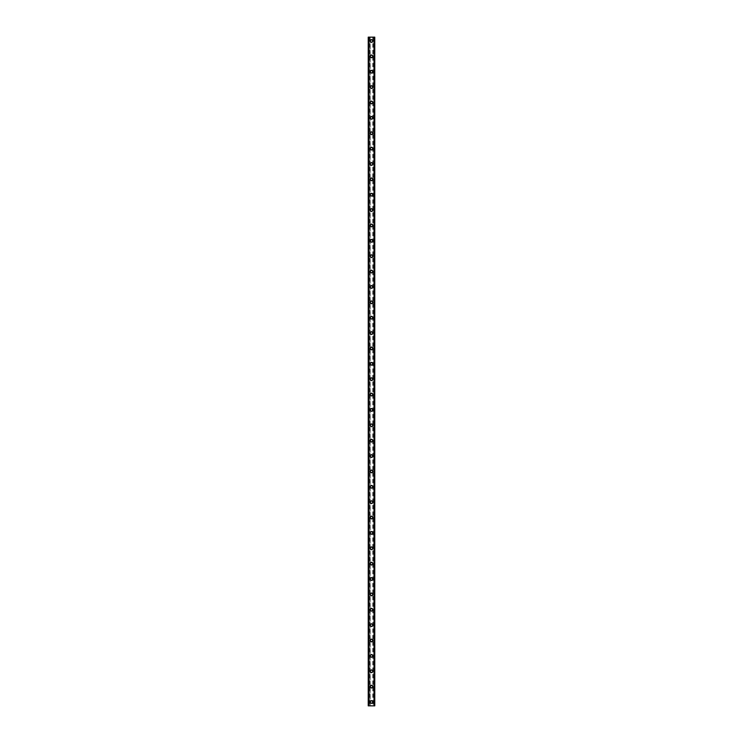 <?xml version="1.0" encoding="UTF-8"?>
<svg xmlns="http://www.w3.org/2000/svg" width="743" height="743" viewBox="0 0 743 743"><rect width="100%" height="100%" fill="white"/><g stroke="black" fill="none" stroke-linecap="round" stroke-linejoin="round"><path stroke-width="0.56" stroke-dasharray="3.71 2.79" d="M372.364 702.005A0.864 0.864 0 0 0 371.5 701.141A0.864 0.864 0 0 0 370.636 702.005A0.864 0.864 0 0 0 371.5 702.869A0.864 0.864 0 0 0 372.364 702.005A0.864 0.864 0 0 0 371.5 701.141A0.864 0.864 0 0 0 370.636 702.005A0.864 0.864 0 0 0 371.5 702.869A0.864 0.864 0 0 0 372.364 702.005M370.153 702.005A1.347 1.347 0 0 1 371.5 700.658A1.347 1.347 0 0 1 372.847 702.005A1.347 1.347 0 0 0 371.5 700.658A1.347 1.347 0 0 0 370.153 702.005A1.347 1.347 0 0 0 371.5 703.352A1.347 1.347 0 0 0 372.847 702.005A1.347 1.347 0 0 0 371.5 700.658A1.347 1.347 0 0 0 370.153 702.005A1.347 1.347 0 0 0 371.5 703.352A1.347 1.347 0 0 0 372.847 702.005A1.347 1.347 0 0 1 371.5 703.352A1.347 1.347 0 0 1 370.153 702.005M372.364 686.634A0.864 0.864 0 0 0 371.5 685.77A0.864 0.864 0 0 0 370.636 686.634A0.864 0.864 0 0 0 371.5 687.498A0.864 0.864 0 0 0 372.364 686.634A0.864 0.864 0 0 0 371.5 685.77A0.864 0.864 0 0 0 370.636 686.634A0.864 0.864 0 0 0 371.5 687.498A0.864 0.864 0 0 0 372.364 686.634M370.153 686.634A1.347 1.347 0 0 1 371.5 685.287A1.347 1.347 0 0 1 372.847 686.634A1.347 1.347 0 0 0 371.5 685.287A1.347 1.347 0 0 0 370.153 686.634A1.347 1.347 0 0 0 371.5 687.981A1.347 1.347 0 0 0 372.847 686.634A1.347 1.347 0 0 0 371.5 685.287A1.347 1.347 0 0 0 370.153 686.634A1.347 1.347 0 0 0 371.5 687.981A1.347 1.347 0 0 0 372.847 686.634A1.347 1.347 0 0 1 371.5 687.981A1.347 1.347 0 0 1 370.153 686.634M372.364 671.263A0.864 0.864 0 0 0 371.5 670.4A0.864 0.864 0 0 0 370.636 671.263A0.864 0.864 0 0 0 371.5 672.127A0.864 0.864 0 0 0 372.364 671.263A0.864 0.864 0 0 0 371.5 670.4A0.864 0.864 0 0 0 370.636 671.263A0.864 0.864 0 0 0 371.5 672.127A0.864 0.864 0 0 0 372.364 671.263M370.153 671.263A1.347 1.347 0 0 1 371.5 669.917A1.347 1.347 0 0 1 372.847 671.263A1.347 1.347 0 0 0 371.5 669.917A1.347 1.347 0 0 0 370.153 671.263A1.347 1.347 0 0 0 371.5 672.61A1.347 1.347 0 0 0 372.847 671.263A1.347 1.347 0 0 0 371.5 669.917A1.347 1.347 0 0 0 370.153 671.263A1.347 1.347 0 0 0 371.5 672.61A1.347 1.347 0 0 0 372.847 671.263A1.347 1.347 0 0 1 371.5 672.61A1.347 1.347 0 0 1 370.153 671.263M372.364 655.893A0.864 0.864 0 0 0 371.5 655.029A0.864 0.864 0 0 0 370.636 655.893A0.864 0.864 0 0 0 371.5 656.756A0.864 0.864 0 0 0 372.364 655.893A0.864 0.864 0 0 0 371.5 655.029A0.864 0.864 0 0 0 370.636 655.893A0.864 0.864 0 0 0 371.5 656.756A0.864 0.864 0 0 0 372.364 655.893M370.153 655.893A1.347 1.347 0 0 1 371.5 654.546A1.347 1.347 0 0 1 372.847 655.893A1.347 1.347 0 0 0 371.5 654.546A1.347 1.347 0 0 0 370.153 655.893A1.347 1.347 0 0 0 371.5 657.239A1.347 1.347 0 0 0 372.847 655.893A1.347 1.347 0 0 0 371.5 654.546A1.347 1.347 0 0 0 370.153 655.893A1.347 1.347 0 0 0 371.5 657.239A1.347 1.347 0 0 0 372.847 655.893A1.347 1.347 0 0 1 371.5 657.239A1.347 1.347 0 0 1 370.153 655.893M372.364 640.522A0.864 0.864 0 0 0 371.5 639.649A0.864 0.864 0 0 0 370.636 640.522A0.864 0.864 0 0 0 371.5 641.385A0.864 0.864 0 0 0 372.364 640.522A0.864 0.864 0 0 0 371.5 639.649A0.864 0.864 0 0 0 370.636 640.522A0.864 0.864 0 0 0 371.5 641.385A0.864 0.864 0 0 0 372.364 640.522M370.153 640.522A1.347 1.347 0 0 1 371.5 639.175A1.347 1.347 0 0 1 372.847 640.522A1.347 1.347 0 0 0 371.5 639.175A1.347 1.347 0 0 0 370.153 640.522A1.347 1.347 0 0 0 371.5 641.859A1.347 1.347 0 0 0 372.847 640.522A1.347 1.347 0 0 0 371.5 639.175A1.347 1.347 0 0 0 370.153 640.522A1.347 1.347 0 0 0 371.5 641.859A1.347 1.347 0 0 0 372.847 640.522A1.347 1.347 0 0 1 371.5 641.859A1.347 1.347 0 0 1 370.153 640.522M372.364 625.142A0.864 0.864 0 0 0 371.5 624.278A0.864 0.864 0 0 0 370.636 625.142A0.864 0.864 0 0 0 371.5 626.005A0.864 0.864 0 0 0 372.364 625.142A0.864 0.864 0 0 0 371.5 624.278A0.864 0.864 0 0 0 370.636 625.142A0.864 0.864 0 0 0 371.5 626.005A0.864 0.864 0 0 0 372.364 625.142M370.153 625.142A1.347 1.347 0 0 1 371.5 623.804A1.347 1.347 0 0 1 372.847 625.142A1.347 1.347 0 0 0 371.5 623.804A1.347 1.347 0 0 0 370.153 625.142A1.347 1.347 0 0 0 371.5 626.488A1.347 1.347 0 0 0 372.847 625.142A1.347 1.347 0 0 0 371.5 623.804A1.347 1.347 0 0 0 370.153 625.142A1.347 1.347 0 0 0 371.5 626.488A1.347 1.347 0 0 0 372.847 625.142A1.347 1.347 0 0 1 371.5 626.488A1.347 1.347 0 0 1 370.153 625.142M372.364 609.771A0.864 0.864 0 0 0 371.5 608.907A0.864 0.864 0 0 0 370.636 609.771A0.864 0.864 0 0 0 371.5 610.635A0.864 0.864 0 0 0 372.364 609.771A0.864 0.864 0 0 0 371.5 608.907A0.864 0.864 0 0 0 370.636 609.771A0.864 0.864 0 0 0 371.5 610.635A0.864 0.864 0 0 0 372.364 609.771M370.153 609.771A1.347 1.347 0 0 1 371.5 608.424A1.347 1.347 0 0 1 372.847 609.771A1.347 1.347 0 0 0 371.5 608.424A1.347 1.347 0 0 0 370.153 609.771A1.347 1.347 0 0 0 371.5 611.117A1.347 1.347 0 0 0 372.847 609.771A1.347 1.347 0 0 0 371.5 608.424A1.347 1.347 0 0 0 370.153 609.771A1.347 1.347 0 0 0 371.5 611.117A1.347 1.347 0 0 0 372.847 609.771A1.347 1.347 0 0 1 371.5 611.117A1.347 1.347 0 0 1 370.153 609.771M372.364 594.4A0.864 0.864 0 0 0 371.5 593.536A0.864 0.864 0 0 0 370.636 594.4A0.864 0.864 0 0 0 371.5 595.264A0.864 0.864 0 0 0 372.364 594.4A0.864 0.864 0 0 0 371.5 593.536A0.864 0.864 0 0 0 370.636 594.4A0.864 0.864 0 0 0 371.5 595.264A0.864 0.864 0 0 0 372.364 594.4M370.153 594.4A1.347 1.347 0 0 1 371.5 593.053A1.347 1.347 0 0 1 372.847 594.4A1.347 1.347 0 0 0 371.5 593.053A1.347 1.347 0 0 0 370.153 594.4A1.347 1.347 0 0 0 371.5 595.747A1.347 1.347 0 0 0 372.847 594.4A1.347 1.347 0 0 0 371.5 593.053A1.347 1.347 0 0 0 370.153 594.4A1.347 1.347 0 0 0 371.5 595.747A1.347 1.347 0 0 0 372.847 594.4A1.347 1.347 0 0 1 371.5 595.747A1.347 1.347 0 0 1 370.153 594.4M372.364 579.029A0.864 0.864 0 0 0 371.5 578.165A0.864 0.864 0 0 0 370.636 579.029A0.864 0.864 0 0 0 371.5 579.893A0.864 0.864 0 0 0 372.364 579.029A0.864 0.864 0 0 0 371.5 578.165A0.864 0.864 0 0 0 370.636 579.029A0.864 0.864 0 0 0 371.5 579.893A0.864 0.864 0 0 0 372.364 579.029M370.153 579.029A1.347 1.347 0 0 1 371.5 577.683A1.347 1.347 0 0 1 372.847 579.029A1.347 1.347 0 0 0 371.5 577.683A1.347 1.347 0 0 0 370.153 579.029A1.347 1.347 0 0 0 371.5 580.376A1.347 1.347 0 0 0 372.847 579.029A1.347 1.347 0 0 0 371.5 577.683A1.347 1.347 0 0 0 370.153 579.029A1.347 1.347 0 0 0 371.5 580.376A1.347 1.347 0 0 0 372.847 579.029A1.347 1.347 0 0 1 371.5 580.376A1.347 1.347 0 0 1 370.153 579.029M372.364 563.658A0.864 0.864 0 0 0 371.5 562.795A0.864 0.864 0 0 0 370.636 563.658A0.864 0.864 0 0 0 371.5 564.522A0.864 0.864 0 0 0 372.364 563.658A0.864 0.864 0 0 0 371.5 562.795A0.864 0.864 0 0 0 370.636 563.658A0.864 0.864 0 0 0 371.5 564.522A0.864 0.864 0 0 0 372.364 563.658M370.153 563.658A1.347 1.347 0 0 1 371.5 562.312A1.347 1.347 0 0 1 372.847 563.658A1.347 1.347 0 0 0 371.5 562.312A1.347 1.347 0 0 0 370.153 563.658A1.347 1.347 0 0 0 371.5 564.996A1.347 1.347 0 0 0 372.847 563.658A1.347 1.347 0 0 0 371.5 562.312A1.347 1.347 0 0 0 370.153 563.658A1.347 1.347 0 0 0 371.5 564.996A1.347 1.347 0 0 0 372.847 563.658A1.347 1.347 0 0 1 371.5 564.996A1.347 1.347 0 0 1 370.153 563.658M372.364 548.278A0.864 0.864 0 0 0 371.5 547.415A0.864 0.864 0 0 0 370.636 548.278A0.864 0.864 0 0 0 371.5 549.151A0.864 0.864 0 0 0 372.364 548.278A0.864 0.864 0 0 0 371.5 547.415A0.864 0.864 0 0 0 370.636 548.278A0.864 0.864 0 0 0 371.5 549.151A0.864 0.864 0 0 0 372.364 548.278M370.153 548.278A1.347 1.347 0 0 1 371.5 546.941A1.347 1.347 0 0 1 372.847 548.278A1.347 1.347 0 0 0 371.5 546.941A1.347 1.347 0 0 0 370.153 548.278A1.347 1.347 0 0 0 371.5 549.625A1.347 1.347 0 0 0 372.847 548.278A1.347 1.347 0 0 0 371.5 546.941A1.347 1.347 0 0 0 370.153 548.278A1.347 1.347 0 0 0 371.5 549.625A1.347 1.347 0 0 0 372.847 548.278A1.347 1.347 0 0 1 371.5 549.625A1.347 1.347 0 0 1 370.153 548.278M372.364 532.907A0.864 0.864 0 0 0 371.5 532.044A0.864 0.864 0 0 0 370.636 532.907A0.864 0.864 0 0 0 371.5 533.771A0.864 0.864 0 0 0 372.364 532.907A0.864 0.864 0 0 0 371.5 532.044A0.864 0.864 0 0 0 370.636 532.907A0.864 0.864 0 0 0 371.5 533.771A0.864 0.864 0 0 0 372.364 532.907M370.153 532.907A1.347 1.347 0 0 1 371.5 531.561A1.347 1.347 0 0 1 372.847 532.907A1.347 1.347 0 0 0 371.5 531.561A1.347 1.347 0 0 0 370.153 532.907A1.347 1.347 0 0 0 371.5 534.254A1.347 1.347 0 0 0 372.847 532.907A1.347 1.347 0 0 0 371.5 531.561A1.347 1.347 0 0 0 370.153 532.907A1.347 1.347 0 0 0 371.5 534.254A1.347 1.347 0 0 0 372.847 532.907A1.347 1.347 0 0 1 371.5 534.254A1.347 1.347 0 0 1 370.153 532.907M372.364 517.537A0.864 0.864 0 0 0 371.5 516.673A0.864 0.864 0 0 0 370.636 517.537A0.864 0.864 0 0 0 371.5 518.4A0.864 0.864 0 0 0 372.364 517.537A0.864 0.864 0 0 0 371.5 516.673A0.864 0.864 0 0 0 370.636 517.537A0.864 0.864 0 0 0 371.5 518.4A0.864 0.864 0 0 0 372.364 517.537M370.153 517.537A1.347 1.347 0 0 1 371.5 516.19A1.347 1.347 0 0 1 372.847 517.537A1.347 1.347 0 0 0 371.5 516.19A1.347 1.347 0 0 0 370.153 517.537A1.347 1.347 0 0 0 371.5 518.883A1.347 1.347 0 0 0 372.847 517.537A1.347 1.347 0 0 0 371.5 516.19A1.347 1.347 0 0 0 370.153 517.537A1.347 1.347 0 0 0 371.5 518.883A1.347 1.347 0 0 0 372.847 517.537A1.347 1.347 0 0 1 371.5 518.883A1.347 1.347 0 0 1 370.153 517.537M372.364 502.166A0.864 0.864 0 0 0 371.5 501.302A0.864 0.864 0 0 0 370.636 502.166A0.864 0.864 0 0 0 371.5 503.03A0.864 0.864 0 0 0 372.364 502.166A0.864 0.864 0 0 0 371.5 501.302A0.864 0.864 0 0 0 370.636 502.166A0.864 0.864 0 0 0 371.5 503.03A0.864 0.864 0 0 0 372.364 502.166M370.153 502.166A1.347 1.347 0 0 1 371.5 500.819A1.347 1.347 0 0 1 372.847 502.166A1.347 1.347 0 0 0 371.5 500.819A1.347 1.347 0 0 0 370.153 502.166A1.347 1.347 0 0 0 371.5 503.513A1.347 1.347 0 0 0 372.847 502.166A1.347 1.347 0 0 0 371.5 500.819A1.347 1.347 0 0 0 370.153 502.166A1.347 1.347 0 0 0 371.5 503.513A1.347 1.347 0 0 0 372.847 502.166A1.347 1.347 0 0 1 371.5 503.513A1.347 1.347 0 0 1 370.153 502.166M372.364 486.795A0.864 0.864 0 0 0 371.5 485.931A0.864 0.864 0 0 0 370.636 486.795A0.864 0.864 0 0 0 371.5 487.659A0.864 0.864 0 0 0 372.364 486.795A0.864 0.864 0 0 0 371.5 485.931A0.864 0.864 0 0 0 370.636 486.795A0.864 0.864 0 0 0 371.5 487.659A0.864 0.864 0 0 0 372.364 486.795M370.153 486.795A1.347 1.347 0 0 1 371.5 485.448A1.347 1.347 0 0 1 372.847 486.795A1.347 1.347 0 0 0 371.5 485.448A1.347 1.347 0 0 0 370.153 486.795A1.347 1.347 0 0 0 371.5 488.142A1.347 1.347 0 0 0 372.847 486.795A1.347 1.347 0 0 0 371.5 485.448A1.347 1.347 0 0 0 370.153 486.795A1.347 1.347 0 0 0 371.5 488.142A1.347 1.347 0 0 0 372.847 486.795A1.347 1.347 0 0 1 371.5 488.142A1.347 1.347 0 0 1 370.153 486.795M372.364 471.424A0.864 0.864 0 0 0 371.5 470.56A0.864 0.864 0 0 0 370.636 471.424A0.864 0.864 0 0 0 371.5 472.288A0.864 0.864 0 0 0 372.364 471.424A0.864 0.864 0 0 0 371.5 470.56A0.864 0.864 0 0 0 370.636 471.424A0.864 0.864 0 0 0 371.5 472.288A0.864 0.864 0 0 0 372.364 471.424M370.153 471.424A1.347 1.347 0 0 1 371.5 470.078A1.347 1.347 0 0 1 372.847 471.424A1.347 1.347 0 0 0 371.5 470.078A1.347 1.347 0 0 0 370.153 471.424A1.347 1.347 0 0 0 371.5 472.762A1.347 1.347 0 0 0 372.847 471.424A1.347 1.347 0 0 0 371.5 470.078A1.347 1.347 0 0 0 370.153 471.424A1.347 1.347 0 0 0 371.5 472.762A1.347 1.347 0 0 0 372.847 471.424A1.347 1.347 0 0 1 371.5 472.762A1.347 1.347 0 0 1 370.153 471.424M372.364 456.044A0.864 0.864 0 0 0 371.5 455.18A0.864 0.864 0 0 0 370.636 456.044A0.864 0.864 0 0 0 371.5 456.917A0.864 0.864 0 0 0 372.364 456.044A0.864 0.864 0 0 0 371.5 455.18A0.864 0.864 0 0 0 370.636 456.044A0.864 0.864 0 0 0 371.5 456.917A0.864 0.864 0 0 0 372.364 456.044M370.153 456.044A1.347 1.347 0 0 1 371.5 454.707A1.347 1.347 0 0 1 372.847 456.044A1.347 1.347 0 0 0 371.5 454.707A1.347 1.347 0 0 0 370.153 456.044A1.347 1.347 0 0 0 371.5 457.391A1.347 1.347 0 0 0 372.847 456.044A1.347 1.347 0 0 0 371.5 454.707A1.347 1.347 0 0 0 370.153 456.044A1.347 1.347 0 0 0 371.5 457.391A1.347 1.347 0 0 0 372.847 456.044A1.347 1.347 0 0 1 371.5 457.391A1.347 1.347 0 0 1 370.153 456.044M372.364 440.673A0.864 0.864 0 0 0 371.5 439.81A0.864 0.864 0 0 0 370.636 440.673A0.864 0.864 0 0 0 371.5 441.537A0.864 0.864 0 0 0 372.364 440.673A0.864 0.864 0 0 0 371.5 439.81A0.864 0.864 0 0 0 370.636 440.673A0.864 0.864 0 0 0 371.5 441.537A0.864 0.864 0 0 0 372.364 440.673M370.153 440.673A1.347 1.347 0 0 1 371.5 439.327A1.347 1.347 0 0 1 372.847 440.673A1.347 1.347 0 0 0 371.5 439.327A1.347 1.347 0 0 0 370.153 440.673A1.347 1.347 0 0 0 371.5 442.02A1.347 1.347 0 0 0 372.847 440.673A1.347 1.347 0 0 0 371.5 439.327A1.347 1.347 0 0 0 370.153 440.673A1.347 1.347 0 0 0 371.5 442.02A1.347 1.347 0 0 0 372.847 440.673A1.347 1.347 0 0 1 371.5 442.02A1.347 1.347 0 0 1 370.153 440.673M372.364 425.302A0.864 0.864 0 0 0 371.5 424.439A0.864 0.864 0 0 0 370.636 425.302A0.864 0.864 0 0 0 371.5 426.166A0.864 0.864 0 0 0 372.364 425.302A0.864 0.864 0 0 0 371.5 424.439A0.864 0.864 0 0 0 370.636 425.302A0.864 0.864 0 0 0 371.5 426.166A0.864 0.864 0 0 0 372.364 425.302M370.153 425.302A1.347 1.347 0 0 1 371.5 423.956A1.347 1.347 0 0 1 372.847 425.302A1.347 1.347 0 0 0 371.5 423.956A1.347 1.347 0 0 0 370.153 425.302A1.347 1.347 0 0 0 371.5 426.649A1.347 1.347 0 0 0 372.847 425.302A1.347 1.347 0 0 0 371.5 423.956A1.347 1.347 0 0 0 370.153 425.302A1.347 1.347 0 0 0 371.5 426.649A1.347 1.347 0 0 0 372.847 425.302A1.347 1.347 0 0 1 371.5 426.649A1.347 1.347 0 0 1 370.153 425.302M372.364 409.932A0.864 0.864 0 0 0 371.5 409.068A0.864 0.864 0 0 0 370.636 409.932A0.864 0.864 0 0 0 371.5 410.795A0.864 0.864 0 0 0 372.364 409.932A0.864 0.864 0 0 0 371.5 409.068A0.864 0.864 0 0 0 370.636 409.932A0.864 0.864 0 0 0 371.5 410.795A0.864 0.864 0 0 0 372.364 409.932M370.153 409.932A1.347 1.347 0 0 1 371.5 408.585A1.347 1.347 0 0 1 372.847 409.932A1.347 1.347 0 0 0 371.5 408.585A1.347 1.347 0 0 0 370.153 409.932A1.347 1.347 0 0 0 371.5 411.278A1.347 1.347 0 0 0 372.847 409.932A1.347 1.347 0 0 0 371.5 408.585A1.347 1.347 0 0 0 370.153 409.932A1.347 1.347 0 0 0 371.5 411.278A1.347 1.347 0 0 0 372.847 409.932A1.347 1.347 0 0 1 371.5 411.278A1.347 1.347 0 0 1 370.153 409.932M372.364 394.561A0.864 0.864 0 0 0 371.5 393.697A0.864 0.864 0 0 0 370.636 394.561A0.864 0.864 0 0 0 371.5 395.425A0.864 0.864 0 0 0 372.364 394.561A0.864 0.864 0 0 0 371.5 393.697A0.864 0.864 0 0 0 370.636 394.561A0.864 0.864 0 0 0 371.5 395.425A0.864 0.864 0 0 0 372.364 394.561M370.153 394.561A1.347 1.347 0 0 1 371.5 393.214A1.347 1.347 0 0 1 372.847 394.561A1.347 1.347 0 0 0 371.5 393.214A1.347 1.347 0 0 0 370.153 394.561A1.347 1.347 0 0 0 371.5 395.908A1.347 1.347 0 0 0 372.847 394.561A1.347 1.347 0 0 0 371.5 393.214A1.347 1.347 0 0 0 370.153 394.561A1.347 1.347 0 0 0 371.5 395.908A1.347 1.347 0 0 0 372.847 394.561A1.347 1.347 0 0 1 371.5 395.908A1.347 1.347 0 0 1 370.153 394.561M372.364 379.19A0.864 0.864 0 0 0 371.5 378.317A0.864 0.864 0 0 0 370.636 379.19A0.864 0.864 0 0 0 371.5 380.054A0.864 0.864 0 0 0 372.364 379.19A0.864 0.864 0 0 0 371.5 378.317A0.864 0.864 0 0 0 370.636 379.19A0.864 0.864 0 0 0 371.5 380.054A0.864 0.864 0 0 0 372.364 379.19M370.153 379.19A1.347 1.347 0 0 1 371.5 377.843A1.347 1.347 0 0 1 372.847 379.19A1.347 1.347 0 0 0 371.5 377.843A1.347 1.347 0 0 0 370.153 379.19A1.347 1.347 0 0 0 371.5 380.527A1.347 1.347 0 0 0 372.847 379.19A1.347 1.347 0 0 0 371.5 377.843A1.347 1.347 0 0 0 370.153 379.19A1.347 1.347 0 0 0 371.5 380.527A1.347 1.347 0 0 0 372.847 379.19A1.347 1.347 0 0 1 371.5 380.527A1.347 1.347 0 0 1 370.153 379.19M372.364 363.81A0.864 0.864 0 0 0 371.5 362.946A0.864 0.864 0 0 0 370.636 363.81A0.864 0.864 0 0 0 371.5 364.683A0.864 0.864 0 0 0 372.364 363.81A0.864 0.864 0 0 0 371.5 362.946A0.864 0.864 0 0 0 370.636 363.81A0.864 0.864 0 0 0 371.5 364.683A0.864 0.864 0 0 0 372.364 363.81M370.153 363.81A1.347 1.347 0 0 1 371.5 362.473A1.347 1.347 0 0 1 372.847 363.81A1.347 1.347 0 0 0 371.5 362.473A1.347 1.347 0 0 0 370.153 363.81A1.347 1.347 0 0 0 371.5 365.157A1.347 1.347 0 0 0 372.847 363.81A1.347 1.347 0 0 0 371.5 362.473A1.347 1.347 0 0 0 370.153 363.81A1.347 1.347 0 0 0 371.5 365.157A1.347 1.347 0 0 0 372.847 363.81A1.347 1.347 0 0 1 371.5 365.157A1.347 1.347 0 0 1 370.153 363.81M372.364 348.439A0.864 0.864 0 0 0 371.5 347.575A0.864 0.864 0 0 0 370.636 348.439A0.864 0.864 0 0 0 371.5 349.303A0.864 0.864 0 0 0 372.364 348.439A0.864 0.864 0 0 0 371.5 347.575A0.864 0.864 0 0 0 370.636 348.439A0.864 0.864 0 0 0 371.5 349.303A0.864 0.864 0 0 0 372.364 348.439M370.153 348.439A1.347 1.347 0 0 1 371.5 347.092A1.347 1.347 0 0 1 372.847 348.439A1.347 1.347 0 0 0 371.5 347.092A1.347 1.347 0 0 0 370.153 348.439A1.347 1.347 0 0 0 371.5 349.786A1.347 1.347 0 0 0 372.847 348.439A1.347 1.347 0 0 0 371.5 347.092A1.347 1.347 0 0 0 370.153 348.439A1.347 1.347 0 0 0 371.5 349.786A1.347 1.347 0 0 0 372.847 348.439A1.347 1.347 0 0 1 371.5 349.786A1.347 1.347 0 0 1 370.153 348.439M372.364 333.068A0.864 0.864 0 0 0 371.5 332.205A0.864 0.864 0 0 0 370.636 333.068A0.864 0.864 0 0 0 371.5 333.932A0.864 0.864 0 0 0 372.364 333.068A0.864 0.864 0 0 0 371.5 332.205A0.864 0.864 0 0 0 370.636 333.068A0.864 0.864 0 0 0 371.5 333.932A0.864 0.864 0 0 0 372.364 333.068M370.153 333.068A1.347 1.347 0 0 1 371.5 331.722A1.347 1.347 0 0 1 372.847 333.068A1.347 1.347 0 0 0 371.5 331.722A1.347 1.347 0 0 0 370.153 333.068A1.347 1.347 0 0 0 371.5 334.415A1.347 1.347 0 0 0 372.847 333.068A1.347 1.347 0 0 0 371.5 331.722A1.347 1.347 0 0 0 370.153 333.068A1.347 1.347 0 0 0 371.5 334.415A1.347 1.347 0 0 0 372.847 333.068A1.347 1.347 0 0 1 371.5 334.415A1.347 1.347 0 0 1 370.153 333.068M372.364 317.698A0.864 0.864 0 0 0 371.5 316.834A0.864 0.864 0 0 0 370.636 317.698A0.864 0.864 0 0 0 371.5 318.561A0.864 0.864 0 0 0 372.364 317.698A0.864 0.864 0 0 0 371.5 316.834A0.864 0.864 0 0 0 370.636 317.698A0.864 0.864 0 0 0 371.5 318.561A0.864 0.864 0 0 0 372.364 317.698M370.153 317.698A1.347 1.347 0 0 1 371.5 316.351A1.347 1.347 0 0 1 372.847 317.698A1.347 1.347 0 0 0 371.5 316.351A1.347 1.347 0 0 0 370.153 317.698A1.347 1.347 0 0 0 371.5 319.044A1.347 1.347 0 0 0 372.847 317.698A1.347 1.347 0 0 0 371.5 316.351A1.347 1.347 0 0 0 370.153 317.698A1.347 1.347 0 0 0 371.5 319.044A1.347 1.347 0 0 0 372.847 317.698A1.347 1.347 0 0 1 371.5 319.044A1.347 1.347 0 0 1 370.153 317.698M372.364 302.327A0.864 0.864 0 0 0 371.5 301.463A0.864 0.864 0 0 0 370.636 302.327A0.864 0.864 0 0 0 371.5 303.19A0.864 0.864 0 0 0 372.364 302.327A0.864 0.864 0 0 0 371.5 301.463A0.864 0.864 0 0 0 370.636 302.327A0.864 0.864 0 0 0 371.5 303.19A0.864 0.864 0 0 0 372.364 302.327M370.153 302.327A1.347 1.347 0 0 1 371.5 300.98A1.347 1.347 0 0 1 372.847 302.327A1.347 1.347 0 0 0 371.5 300.98A1.347 1.347 0 0 0 370.153 302.327A1.347 1.347 0 0 0 371.5 303.673A1.347 1.347 0 0 0 372.847 302.327A1.347 1.347 0 0 0 371.5 300.98A1.347 1.347 0 0 0 370.153 302.327A1.347 1.347 0 0 0 371.5 303.673A1.347 1.347 0 0 0 372.847 302.327A1.347 1.347 0 0 1 371.5 303.673A1.347 1.347 0 0 1 370.153 302.327M372.364 286.956A0.864 0.864 0 0 0 371.5 286.083A0.864 0.864 0 0 0 370.636 286.956A0.864 0.864 0 0 0 371.5 287.82A0.864 0.864 0 0 0 372.364 286.956A0.864 0.864 0 0 0 371.5 286.083A0.864 0.864 0 0 0 370.636 286.956A0.864 0.864 0 0 0 371.5 287.82A0.864 0.864 0 0 0 372.364 286.956M370.153 286.956A1.347 1.347 0 0 1 371.5 285.609A1.347 1.347 0 0 1 372.847 286.956A1.347 1.347 0 0 0 371.5 285.609A1.347 1.347 0 0 0 370.153 286.956A1.347 1.347 0 0 0 371.5 288.293A1.347 1.347 0 0 0 372.847 286.956A1.347 1.347 0 0 0 371.5 285.609A1.347 1.347 0 0 0 370.153 286.956A1.347 1.347 0 0 0 371.5 288.293A1.347 1.347 0 0 0 372.847 286.956A1.347 1.347 0 0 1 371.5 288.293A1.347 1.347 0 0 1 370.153 286.956M372.364 271.576A0.864 0.864 0 0 0 371.5 270.712A0.864 0.864 0 0 0 370.636 271.576A0.864 0.864 0 0 0 371.5 272.44A0.864 0.864 0 0 0 372.364 271.576A0.864 0.864 0 0 0 371.5 270.712A0.864 0.864 0 0 0 370.636 271.576A0.864 0.864 0 0 0 371.5 272.44A0.864 0.864 0 0 0 372.364 271.576M370.153 271.576A1.347 1.347 0 0 1 371.5 270.238A1.347 1.347 0 0 1 372.847 271.576A1.347 1.347 0 0 0 371.5 270.238A1.347 1.347 0 0 0 370.153 271.576A1.347 1.347 0 0 0 371.5 272.922A1.347 1.347 0 0 0 372.847 271.576A1.347 1.347 0 0 0 371.5 270.238A1.347 1.347 0 0 0 370.153 271.576A1.347 1.347 0 0 0 371.5 272.922A1.347 1.347 0 0 0 372.847 271.576A1.347 1.347 0 0 1 371.5 272.922A1.347 1.347 0 0 1 370.153 271.576M372.364 256.205A0.864 0.864 0 0 0 371.5 255.341A0.864 0.864 0 0 0 370.636 256.205A0.864 0.864 0 0 0 371.5 257.069A0.864 0.864 0 0 0 372.364 256.205A0.864 0.864 0 0 0 371.5 255.341A0.864 0.864 0 0 0 370.636 256.205A0.864 0.864 0 0 0 371.5 257.069A0.864 0.864 0 0 0 372.364 256.205M370.153 256.205A1.347 1.347 0 0 1 371.5 254.858A1.347 1.347 0 0 1 372.847 256.205A1.347 1.347 0 0 0 371.5 254.858A1.347 1.347 0 0 0 370.153 256.205A1.347 1.347 0 0 0 371.5 257.552A1.347 1.347 0 0 0 372.847 256.205A1.347 1.347 0 0 0 371.5 254.858A1.347 1.347 0 0 0 370.153 256.205A1.347 1.347 0 0 0 371.5 257.552A1.347 1.347 0 0 0 372.847 256.205A1.347 1.347 0 0 1 371.5 257.552A1.347 1.347 0 0 1 370.153 256.205M372.364 240.834A0.864 0.864 0 0 0 371.5 239.97A0.864 0.864 0 0 0 370.636 240.834A0.864 0.864 0 0 0 371.5 241.698A0.864 0.864 0 0 0 372.364 240.834A0.864 0.864 0 0 0 371.5 239.97A0.864 0.864 0 0 0 370.636 240.834A0.864 0.864 0 0 0 371.5 241.698A0.864 0.864 0 0 0 372.364 240.834M370.153 240.834A1.347 1.347 0 0 1 371.5 239.487A1.347 1.347 0 0 1 372.847 240.834A1.347 1.347 0 0 0 371.5 239.487A1.347 1.347 0 0 0 370.153 240.834A1.347 1.347 0 0 0 371.5 242.181A1.347 1.347 0 0 0 372.847 240.834A1.347 1.347 0 0 0 371.5 239.487A1.347 1.347 0 0 0 370.153 240.834A1.347 1.347 0 0 0 371.5 242.181A1.347 1.347 0 0 0 372.847 240.834A1.347 1.347 0 0 1 371.5 242.181A1.347 1.347 0 0 1 370.153 240.834M372.364 225.463A0.864 0.864 0 0 0 371.5 224.6A0.864 0.864 0 0 0 370.636 225.463A0.864 0.864 0 0 0 371.5 226.327A0.864 0.864 0 0 0 372.364 225.463A0.864 0.864 0 0 0 371.5 224.6A0.864 0.864 0 0 0 370.636 225.463A0.864 0.864 0 0 0 371.5 226.327A0.864 0.864 0 0 0 372.364 225.463M370.153 225.463A1.347 1.347 0 0 1 371.5 224.117A1.347 1.347 0 0 1 372.847 225.463A1.347 1.347 0 0 0 371.5 224.117A1.347 1.347 0 0 0 370.153 225.463A1.347 1.347 0 0 0 371.5 226.81A1.347 1.347 0 0 0 372.847 225.463A1.347 1.347 0 0 0 371.5 224.117A1.347 1.347 0 0 0 370.153 225.463A1.347 1.347 0 0 0 371.5 226.81A1.347 1.347 0 0 0 372.847 225.463A1.347 1.347 0 0 1 371.5 226.81A1.347 1.347 0 0 1 370.153 225.463M372.364 210.093A0.864 0.864 0 0 0 371.5 209.229A0.864 0.864 0 0 0 370.636 210.093A0.864 0.864 0 0 0 371.5 210.956A0.864 0.864 0 0 0 372.364 210.093A0.864 0.864 0 0 0 371.5 209.229A0.864 0.864 0 0 0 370.636 210.093A0.864 0.864 0 0 0 371.5 210.956A0.864 0.864 0 0 0 372.364 210.093M370.153 210.093A1.347 1.347 0 0 1 371.5 208.746A1.347 1.347 0 0 1 372.847 210.093A1.347 1.347 0 0 0 371.5 208.746A1.347 1.347 0 0 0 370.153 210.093A1.347 1.347 0 0 0 371.5 211.439A1.347 1.347 0 0 0 372.847 210.093A1.347 1.347 0 0 0 371.5 208.746A1.347 1.347 0 0 0 370.153 210.093A1.347 1.347 0 0 0 371.5 211.439A1.347 1.347 0 0 0 372.847 210.093A1.347 1.347 0 0 1 371.5 211.439A1.347 1.347 0 0 1 370.153 210.093M372.364 194.722A0.864 0.864 0 0 0 371.5 193.849A0.864 0.864 0 0 0 370.636 194.722A0.864 0.864 0 0 0 371.5 195.585A0.864 0.864 0 0 0 372.364 194.722A0.864 0.864 0 0 0 371.5 193.849A0.864 0.864 0 0 0 370.636 194.722A0.864 0.864 0 0 0 371.5 195.585A0.864 0.864 0 0 0 372.364 194.722M370.153 194.722A1.347 1.347 0 0 1 371.5 193.375A1.347 1.347 0 0 1 372.847 194.722A1.347 1.347 0 0 0 371.5 193.375A1.347 1.347 0 0 0 370.153 194.722A1.347 1.347 0 0 0 371.5 196.059A1.347 1.347 0 0 0 372.847 194.722A1.347 1.347 0 0 0 371.5 193.375A1.347 1.347 0 0 0 370.153 194.722A1.347 1.347 0 0 0 371.5 196.059A1.347 1.347 0 0 0 372.847 194.722A1.347 1.347 0 0 1 371.5 196.059A1.347 1.347 0 0 1 370.153 194.722M372.364 179.342A0.864 0.864 0 0 0 371.5 178.478A0.864 0.864 0 0 0 370.636 179.342A0.864 0.864 0 0 0 371.5 180.205A0.864 0.864 0 0 0 372.364 179.342A0.864 0.864 0 0 0 371.5 178.478A0.864 0.864 0 0 0 370.636 179.342A0.864 0.864 0 0 0 371.5 180.205A0.864 0.864 0 0 0 372.364 179.342M370.153 179.342A1.347 1.347 0 0 1 371.5 178.004A1.347 1.347 0 0 1 372.847 179.342A1.347 1.347 0 0 0 371.5 178.004A1.347 1.347 0 0 0 370.153 179.342A1.347 1.347 0 0 0 371.5 180.688A1.347 1.347 0 0 0 372.847 179.342A1.347 1.347 0 0 0 371.5 178.004A1.347 1.347 0 0 0 370.153 179.342A1.347 1.347 0 0 0 371.5 180.688A1.347 1.347 0 0 0 372.847 179.342A1.347 1.347 0 0 1 371.5 180.688A1.347 1.347 0 0 1 370.153 179.342M372.364 163.971A0.864 0.864 0 0 0 371.5 163.107A0.864 0.864 0 0 0 370.636 163.971A0.864 0.864 0 0 0 371.5 164.835A0.864 0.864 0 0 0 372.364 163.971A0.864 0.864 0 0 0 371.5 163.107A0.864 0.864 0 0 0 370.636 163.971A0.864 0.864 0 0 0 371.5 164.835A0.864 0.864 0 0 0 372.364 163.971M370.153 163.971A1.347 1.347 0 0 1 371.5 162.624A1.347 1.347 0 0 1 372.847 163.971A1.347 1.347 0 0 0 371.5 162.624A1.347 1.347 0 0 0 370.153 163.971A1.347 1.347 0 0 0 371.5 165.317A1.347 1.347 0 0 0 372.847 163.971A1.347 1.347 0 0 0 371.5 162.624A1.347 1.347 0 0 0 370.153 163.971A1.347 1.347 0 0 0 371.5 165.317A1.347 1.347 0 0 0 372.847 163.971A1.347 1.347 0 0 1 371.5 165.317A1.347 1.347 0 0 1 370.153 163.971M372.364 148.6A0.864 0.864 0 0 0 371.5 147.736A0.864 0.864 0 0 0 370.636 148.6A0.864 0.864 0 0 0 371.5 149.464A0.864 0.864 0 0 0 372.364 148.6A0.864 0.864 0 0 0 371.5 147.736A0.864 0.864 0 0 0 370.636 148.6A0.864 0.864 0 0 0 371.5 149.464A0.864 0.864 0 0 0 372.364 148.6M370.153 148.6A1.347 1.347 0 0 1 371.5 147.253A1.347 1.347 0 0 1 372.847 148.6A1.347 1.347 0 0 0 371.5 147.253A1.347 1.347 0 0 0 370.153 148.6A1.347 1.347 0 0 0 371.5 149.947A1.347 1.347 0 0 0 372.847 148.6A1.347 1.347 0 0 0 371.5 147.253A1.347 1.347 0 0 0 370.153 148.6A1.347 1.347 0 0 0 371.5 149.947A1.347 1.347 0 0 0 372.847 148.6A1.347 1.347 0 0 1 371.5 149.947A1.347 1.347 0 0 1 370.153 148.6M372.364 133.229A0.864 0.864 0 0 0 371.5 132.365A0.864 0.864 0 0 0 370.636 133.229A0.864 0.864 0 0 0 371.5 134.093A0.864 0.864 0 0 0 372.364 133.229A0.864 0.864 0 0 0 371.5 132.365A0.864 0.864 0 0 0 370.636 133.229A0.864 0.864 0 0 0 371.5 134.093A0.864 0.864 0 0 0 372.364 133.229M370.153 133.229A1.347 1.347 0 0 1 371.5 131.882A1.347 1.347 0 0 1 372.847 133.229A1.347 1.347 0 0 0 371.5 131.882A1.347 1.347 0 0 0 370.153 133.229A1.347 1.347 0 0 0 371.5 134.576A1.347 1.347 0 0 0 372.847 133.229A1.347 1.347 0 0 0 371.5 131.882A1.347 1.347 0 0 0 370.153 133.229A1.347 1.347 0 0 0 371.5 134.576A1.347 1.347 0 0 0 372.847 133.229A1.347 1.347 0 0 1 371.5 134.576A1.347 1.347 0 0 1 370.153 133.229M372.364 117.858A0.864 0.864 0 0 0 371.5 116.995A0.864 0.864 0 0 0 370.636 117.858A0.864 0.864 0 0 0 371.5 118.722A0.864 0.864 0 0 0 372.364 117.858A0.864 0.864 0 0 0 371.5 116.995A0.864 0.864 0 0 0 370.636 117.858A0.864 0.864 0 0 0 371.5 118.722A0.864 0.864 0 0 0 372.364 117.858M370.153 117.858A1.347 1.347 0 0 1 371.5 116.512A1.347 1.347 0 0 1 372.847 117.858A1.347 1.347 0 0 0 371.5 116.512A1.347 1.347 0 0 0 370.153 117.858A1.347 1.347 0 0 0 371.5 119.196A1.347 1.347 0 0 0 372.847 117.858A1.347 1.347 0 0 0 371.5 116.512A1.347 1.347 0 0 0 370.153 117.858A1.347 1.347 0 0 0 371.5 119.196A1.347 1.347 0 0 0 372.847 117.858A1.347 1.347 0 0 1 371.5 119.196A1.347 1.347 0 0 1 370.153 117.858M372.364 102.478A0.864 0.864 0 0 0 371.5 101.615A0.864 0.864 0 0 0 370.636 102.478A0.864 0.864 0 0 0 371.5 103.351A0.864 0.864 0 0 0 372.364 102.478A0.864 0.864 0 0 0 371.5 101.615A0.864 0.864 0 0 0 370.636 102.478A0.864 0.864 0 0 0 371.5 103.351A0.864 0.864 0 0 0 372.364 102.478M370.153 102.478A1.347 1.347 0 0 1 371.5 101.141A1.347 1.347 0 0 1 372.847 102.478A1.347 1.347 0 0 0 371.5 101.141A1.347 1.347 0 0 0 370.153 102.478A1.347 1.347 0 0 0 371.5 103.825A1.347 1.347 0 0 0 372.847 102.478A1.347 1.347 0 0 0 371.5 101.141A1.347 1.347 0 0 0 370.153 102.478A1.347 1.347 0 0 0 371.5 103.825A1.347 1.347 0 0 0 372.847 102.478A1.347 1.347 0 0 1 371.5 103.825A1.347 1.347 0 0 1 370.153 102.478M372.364 87.107A0.864 0.864 0 0 0 371.5 86.244A0.864 0.864 0 0 0 370.636 87.107A0.864 0.864 0 0 0 371.5 87.971A0.864 0.864 0 0 0 372.364 87.107A0.864 0.864 0 0 0 371.5 86.244A0.864 0.864 0 0 0 370.636 87.107A0.864 0.864 0 0 0 371.5 87.971A0.864 0.864 0 0 0 372.364 87.107M370.153 87.107A1.347 1.347 0 0 1 371.5 85.761A1.347 1.347 0 0 1 372.847 87.107A1.347 1.347 0 0 0 371.5 85.761A1.347 1.347 0 0 0 370.153 87.107A1.347 1.347 0 0 0 371.5 88.454A1.347 1.347 0 0 0 372.847 87.107A1.347 1.347 0 0 0 371.5 85.761A1.347 1.347 0 0 0 370.153 87.107A1.347 1.347 0 0 0 371.5 88.454A1.347 1.347 0 0 0 372.847 87.107A1.347 1.347 0 0 1 371.5 88.454A1.347 1.347 0 0 1 370.153 87.107M372.364 71.737A0.864 0.864 0 0 0 371.5 70.873A0.864 0.864 0 0 0 370.636 71.737A0.864 0.864 0 0 0 371.5 72.6A0.864 0.864 0 0 0 372.364 71.737A0.864 0.864 0 0 0 371.5 70.873A0.864 0.864 0 0 0 370.636 71.737A0.864 0.864 0 0 0 371.5 72.6A0.864 0.864 0 0 0 372.364 71.737M370.153 71.737A1.347 1.347 0 0 1 371.5 70.39A1.347 1.347 0 0 1 372.847 71.737A1.347 1.347 0 0 0 371.5 70.39A1.347 1.347 0 0 0 370.153 71.737A1.347 1.347 0 0 0 371.5 73.083A1.347 1.347 0 0 0 372.847 71.737A1.347 1.347 0 0 0 371.5 70.39A1.347 1.347 0 0 0 370.153 71.737A1.347 1.347 0 0 0 371.5 73.083A1.347 1.347 0 0 0 372.847 71.737A1.347 1.347 0 0 1 371.5 73.083A1.347 1.347 0 0 1 370.153 71.737M372.364 56.366A0.864 0.864 0 0 0 371.5 55.502A0.864 0.864 0 0 0 370.636 56.366A0.864 0.864 0 0 0 371.5 57.23A0.864 0.864 0 0 0 372.364 56.366A0.864 0.864 0 0 0 371.5 55.502A0.864 0.864 0 0 0 370.636 56.366A0.864 0.864 0 0 0 371.5 57.23A0.864 0.864 0 0 0 372.364 56.366M370.153 56.366A1.347 1.347 0 0 1 371.5 55.019A1.347 1.347 0 0 1 372.847 56.366A1.347 1.347 0 0 0 371.5 55.019A1.347 1.347 0 0 0 370.153 56.366A1.347 1.347 0 0 0 371.5 57.713A1.347 1.347 0 0 0 372.847 56.366A1.347 1.347 0 0 0 371.5 55.019A1.347 1.347 0 0 0 370.153 56.366A1.347 1.347 0 0 0 371.5 57.713A1.347 1.347 0 0 0 372.847 56.366A1.347 1.347 0 0 1 371.5 57.713A1.347 1.347 0 0 1 370.153 56.366M372.364 40.995A0.864 0.864 0 0 0 371.5 40.131A0.864 0.864 0 0 0 370.636 40.995A0.864 0.864 0 0 0 371.5 41.859A0.864 0.864 0 0 0 372.364 40.995A0.864 0.864 0 0 0 371.5 40.131A0.864 0.864 0 0 0 370.636 40.995A0.864 0.864 0 0 0 371.5 41.859A0.864 0.864 0 0 0 372.364 40.995M370.153 40.995A1.347 1.347 0 0 1 371.5 39.648A1.347 1.347 0 0 1 372.847 40.995A1.347 1.347 0 0 0 371.5 39.648A1.347 1.347 0 0 0 370.153 40.995A1.347 1.347 0 0 0 371.5 42.342A1.347 1.347 0 0 0 372.847 40.995A1.347 1.347 0 0 0 371.5 39.648A1.347 1.347 0 0 0 370.153 40.995A1.347 1.347 0 0 0 371.5 42.342A1.347 1.347 0 0 0 372.847 40.995A1.347 1.347 0 0 1 371.5 42.342A1.347 1.347 0 0 1 370.153 40.995M372.206 37.15L371.676 37.15L372.206 37.15M371.676 37.15L372.28 37.15L371.676 37.15M371.259 37.15L370.608 37.15L371.259 37.15M370.608 37.15L371.324 37.15L370.608 37.15M370.255 37.15L374.769 37.15L374.769 705.85L368.231 705.85L368.231 37.15L370.255 37.15L370.255 705.85M369.02 37.15L368.231 37.15L368.314 705.85L369.095 705.85L368.296 705.85L368.296 37.15L369.095 37.15L369.02 705.85M368.769 37.15L368.769 705.85M374.231 37.15L374.231 705.85M373.989 37.15L374.686 37.15L374.212 37.15L373.905 705.85L374.769 705.85L374.184 705.85L374.212 37.15L373.989 705.85M370.794 705.85L371.324 705.85L370.794 705.85M371.324 705.85L370.72 705.85L371.324 705.85M373.905 705.85L373.905 37.15M368.816 705.85L368.816 37.15L368.788 705.85M370.172 37.15L370.172 705.85M369.503 37.15L369.503 705.85M369.41 37.15L369.41 705.85M368.612 37.15L368.612 705.85M368.231 37.15L368.231 705.85L368.231 37.15M369.095 37.15L369.095 705.85M373.98 37.15L373.98 705.85M374.769 37.15L374.769 705.85M374.388 37.15L374.388 705.85M373.59 37.15L373.59 705.85M373.497 37.15L373.497 705.85M372.828 37.15L372.828 705.85M372.745 37.15L372.745 705.85M369.011 37.15L369.011 705.85M374.704 37.15L374.704 705.85L374.686 37.15"/><path stroke-width="1.11" d="M370.153 702.005A1.347 1.347 0 0 1 371.5 700.658A1.347 1.347 0 0 1 372.847 702.005A1.347 1.347 0 0 1 371.5 703.352A1.347 1.347 0 0 1 370.153 702.005M370.153 686.634A1.347 1.347 0 0 1 371.5 685.287A1.347 1.347 0 0 1 372.847 686.634A1.347 1.347 0 0 1 371.5 687.981A1.347 1.347 0 0 1 370.153 686.634M370.153 671.263A1.347 1.347 0 0 1 371.5 669.917A1.347 1.347 0 0 1 372.847 671.263A1.347 1.347 0 0 1 371.5 672.61A1.347 1.347 0 0 1 370.153 671.263M370.153 655.893A1.347 1.347 0 0 1 371.5 654.546A1.347 1.347 0 0 1 372.847 655.893A1.347 1.347 0 0 1 371.5 657.239A1.347 1.347 0 0 1 370.153 655.893M370.153 640.522A1.347 1.347 0 0 1 371.5 639.175A1.347 1.347 0 0 1 372.847 640.522A1.347 1.347 0 0 1 371.5 641.859A1.347 1.347 0 0 1 370.153 640.522M370.153 625.142A1.347 1.347 0 0 1 371.5 623.804A1.347 1.347 0 0 1 372.847 625.142A1.347 1.347 0 0 1 371.5 626.488A1.347 1.347 0 0 1 370.153 625.142M370.153 609.771A1.347 1.347 0 0 1 371.5 608.424A1.347 1.347 0 0 1 372.847 609.771A1.347 1.347 0 0 1 371.5 611.117A1.347 1.347 0 0 1 370.153 609.771M370.153 594.4A1.347 1.347 0 0 1 371.5 593.053A1.347 1.347 0 0 1 372.847 594.4A1.347 1.347 0 0 1 371.5 595.747A1.347 1.347 0 0 1 370.153 594.4M370.153 579.029A1.347 1.347 0 0 1 371.5 577.683A1.347 1.347 0 0 1 372.847 579.029A1.347 1.347 0 0 1 371.5 580.376A1.347 1.347 0 0 1 370.153 579.029M370.153 563.658A1.347 1.347 0 0 1 371.5 562.312A1.347 1.347 0 0 1 372.847 563.658A1.347 1.347 0 0 1 371.5 564.996A1.347 1.347 0 0 1 370.153 563.658M370.153 548.278A1.347 1.347 0 0 1 371.5 546.941A1.347 1.347 0 0 1 372.847 548.278A1.347 1.347 0 0 1 371.5 549.625A1.347 1.347 0 0 1 370.153 548.278M370.153 532.907A1.347 1.347 0 0 1 371.5 531.561A1.347 1.347 0 0 1 372.847 532.907A1.347 1.347 0 0 1 371.5 534.254A1.347 1.347 0 0 1 370.153 532.907M370.153 517.537A1.347 1.347 0 0 1 371.5 516.19A1.347 1.347 0 0 1 372.847 517.537A1.347 1.347 0 0 1 371.5 518.883A1.347 1.347 0 0 1 370.153 517.537M370.153 502.166A1.347 1.347 0 0 1 371.5 500.819A1.347 1.347 0 0 1 372.847 502.166A1.347 1.347 0 0 1 371.5 503.513A1.347 1.347 0 0 1 370.153 502.166M370.153 486.795A1.347 1.347 0 0 1 371.5 485.448A1.347 1.347 0 0 1 372.847 486.795A1.347 1.347 0 0 1 371.5 488.142A1.347 1.347 0 0 1 370.153 486.795M370.153 471.424A1.347 1.347 0 0 1 371.5 470.078A1.347 1.347 0 0 1 372.847 471.424A1.347 1.347 0 0 1 371.5 472.762A1.347 1.347 0 0 1 370.153 471.424M370.153 456.044A1.347 1.347 0 0 1 371.5 454.707A1.347 1.347 0 0 1 372.847 456.044A1.347 1.347 0 0 1 371.5 457.391A1.347 1.347 0 0 1 370.153 456.044M370.153 440.673A1.347 1.347 0 0 1 371.5 439.327A1.347 1.347 0 0 1 372.847 440.673A1.347 1.347 0 0 1 371.5 442.02A1.347 1.347 0 0 1 370.153 440.673M370.153 425.302A1.347 1.347 0 0 1 371.5 423.956A1.347 1.347 0 0 1 372.847 425.302A1.347 1.347 0 0 1 371.5 426.649A1.347 1.347 0 0 1 370.153 425.302M370.153 409.932A1.347 1.347 0 0 1 371.5 408.585A1.347 1.347 0 0 1 372.847 409.932A1.347 1.347 0 0 1 371.5 411.278A1.347 1.347 0 0 1 370.153 409.932M370.153 394.561A1.347 1.347 0 0 1 371.5 393.214A1.347 1.347 0 0 1 372.847 394.561A1.347 1.347 0 0 1 371.5 395.908A1.347 1.347 0 0 1 370.153 394.561M370.153 379.19A1.347 1.347 0 0 1 371.5 377.843A1.347 1.347 0 0 1 372.847 379.19A1.347 1.347 0 0 1 371.5 380.527A1.347 1.347 0 0 1 370.153 379.19M370.153 363.81A1.347 1.347 0 0 1 371.5 362.473A1.347 1.347 0 0 1 372.847 363.81A1.347 1.347 0 0 1 371.5 365.157A1.347 1.347 0 0 1 370.153 363.81M370.153 348.439A1.347 1.347 0 0 1 371.5 347.092A1.347 1.347 0 0 1 372.847 348.439A1.347 1.347 0 0 1 371.5 349.786A1.347 1.347 0 0 1 370.153 348.439M370.153 333.068A1.347 1.347 0 0 1 371.5 331.722A1.347 1.347 0 0 1 372.847 333.068A1.347 1.347 0 0 1 371.5 334.415A1.347 1.347 0 0 1 370.153 333.068M370.153 317.698A1.347 1.347 0 0 1 371.5 316.351A1.347 1.347 0 0 1 372.847 317.698A1.347 1.347 0 0 1 371.5 319.044A1.347 1.347 0 0 1 370.153 317.698M370.153 302.327A1.347 1.347 0 0 1 371.5 300.98A1.347 1.347 0 0 1 372.847 302.327A1.347 1.347 0 0 1 371.5 303.673A1.347 1.347 0 0 1 370.153 302.327M370.153 286.956A1.347 1.347 0 0 1 371.5 285.609A1.347 1.347 0 0 1 372.847 286.956A1.347 1.347 0 0 1 371.5 288.293A1.347 1.347 0 0 1 370.153 286.956M370.153 271.576A1.347 1.347 0 0 1 371.5 270.238A1.347 1.347 0 0 1 372.847 271.576A1.347 1.347 0 0 1 371.5 272.922A1.347 1.347 0 0 1 370.153 271.576M370.153 256.205A1.347 1.347 0 0 1 371.5 254.858A1.347 1.347 0 0 1 372.847 256.205A1.347 1.347 0 0 1 371.5 257.552A1.347 1.347 0 0 1 370.153 256.205M370.153 240.834A1.347 1.347 0 0 1 371.5 239.487A1.347 1.347 0 0 1 372.847 240.834A1.347 1.347 0 0 1 371.5 242.181A1.347 1.347 0 0 1 370.153 240.834M370.153 225.463A1.347 1.347 0 0 1 371.5 224.117A1.347 1.347 0 0 1 372.847 225.463A1.347 1.347 0 0 1 371.5 226.81A1.347 1.347 0 0 1 370.153 225.463M370.153 210.093A1.347 1.347 0 0 1 371.5 208.746A1.347 1.347 0 0 1 372.847 210.093A1.347 1.347 0 0 1 371.5 211.439A1.347 1.347 0 0 1 370.153 210.093M370.153 194.722A1.347 1.347 0 0 1 371.5 193.375A1.347 1.347 0 0 1 372.847 194.722A1.347 1.347 0 0 1 371.5 196.059A1.347 1.347 0 0 1 370.153 194.722M370.153 179.342A1.347 1.347 0 0 1 371.5 178.004A1.347 1.347 0 0 1 372.847 179.342A1.347 1.347 0 0 1 371.5 180.688A1.347 1.347 0 0 1 370.153 179.342M370.153 163.971A1.347 1.347 0 0 1 371.5 162.624A1.347 1.347 0 0 1 372.847 163.971A1.347 1.347 0 0 1 371.5 165.317A1.347 1.347 0 0 1 370.153 163.971M370.153 148.6A1.347 1.347 0 0 1 371.5 147.253A1.347 1.347 0 0 1 372.847 148.6A1.347 1.347 0 0 1 371.5 149.947A1.347 1.347 0 0 1 370.153 148.6M370.153 133.229A1.347 1.347 0 0 1 371.5 131.882A1.347 1.347 0 0 1 372.847 133.229A1.347 1.347 0 0 1 371.5 134.576A1.347 1.347 0 0 1 370.153 133.229M370.153 117.858A1.347 1.347 0 0 1 371.5 116.512A1.347 1.347 0 0 1 372.847 117.858A1.347 1.347 0 0 1 371.5 119.196A1.347 1.347 0 0 1 370.153 117.858M370.153 102.478A1.347 1.347 0 0 1 371.5 101.141A1.347 1.347 0 0 1 372.847 102.478A1.347 1.347 0 0 1 371.5 103.825A1.347 1.347 0 0 1 370.153 102.478M370.153 87.107A1.347 1.347 0 0 1 371.5 85.761A1.347 1.347 0 0 1 372.847 87.107A1.347 1.347 0 0 1 371.5 88.454A1.347 1.347 0 0 1 370.153 87.107M370.153 71.737A1.347 1.347 0 0 1 371.5 70.39A1.347 1.347 0 0 1 372.847 71.737A1.347 1.347 0 0 1 371.5 73.083A1.347 1.347 0 0 1 370.153 71.737M370.153 56.366A1.347 1.347 0 0 1 371.5 55.019A1.347 1.347 0 0 1 372.847 56.366A1.347 1.347 0 0 1 371.5 57.713A1.347 1.347 0 0 1 370.153 56.366M370.153 40.995A1.347 1.347 0 0 1 371.5 39.648A1.347 1.347 0 0 1 372.847 40.995A1.347 1.347 0 0 1 371.5 42.342A1.347 1.347 0 0 1 370.153 40.995M374.704 37.15L368.231 37.15L368.231 705.85L374.769 705.85L374.769 37.15L374.704 705.85M374.769 37.15L374.769 705.85L374.769 37.15M374.221 705.85L374.231 37.15M368.769 705.85L368.769 37.15M368.231 705.85L368.231 37.15M368.992 37.15L368.992 705.85M374.008 37.15L374.008 705.85M368.296 37.15L368.296 705.85"/></g></svg>
